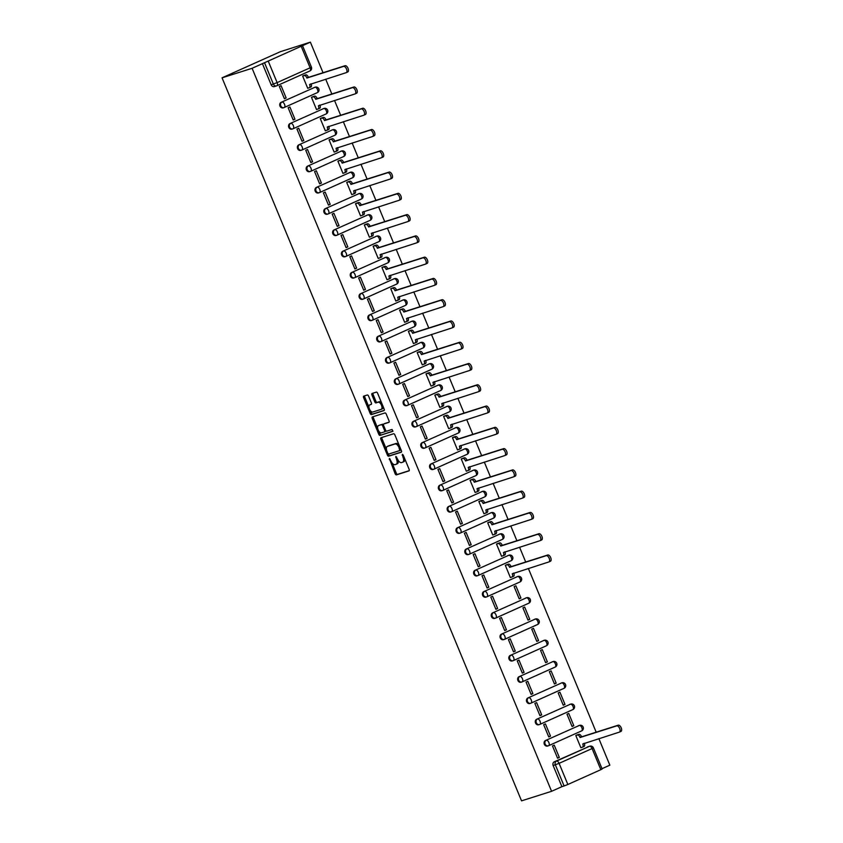 <?xml version="1.0" encoding="UTF-8"?>
<svg xmlns="http://www.w3.org/2000/svg" width="843" height="843" viewBox="0 0 843 843"><rect width="100%" height="100%" fill="white"/><g stroke="black" fill="none" stroke-linecap="round" stroke-linejoin="round"><path stroke-width="1.26" d="M389.361 458.455L395.146 473.766A1.454 0.727 -114.2 0 0 396.4 474.883L408.981 470.889A1.454 0.727 -114.2 0 0 409.024 470.868A1.454 0.727 -114.2 0 0 409.129 469.33L403.239 455.104L402.332 454.335L403.017 457.254A4.647 2.339 -114.2 0 1 402.68 462.206A4.647 2.339 -114.2 0 1 402.554 462.249L401.51 462.586A4.647 2.339 -114.2 0 1 397.496 459.014L395.852 456.39L396.516 459.319A4.647 2.339 -114.2 0 1 396.178 464.272A4.647 2.339 -114.2 0 1 396.052 464.314L395.009 464.651A4.647 2.339 -114.2 0 1 390.994 461.079L389.361 458.455M368.56 396.105A1.454 0.727 -114.2 0 0 367.306 394.988L363.776 396.115A1.454 0.727 -114.2 0 0 363.733 396.126A1.454 0.727 -114.2 0 0 363.628 397.675L370.172 413.47A1.454 0.727 -114.2 0 0 371.426 414.587L384.008 410.583A1.454 0.727 -114.2 0 0 384.039 410.573A1.454 0.727 -114.2 0 0 384.145 409.024L377.601 393.228A1.454 0.727 -114.2 0 0 376.347 392.111L372.09 393.47A1.454 0.727 -114.2 0 0 372.048 393.481A1.454 0.727 -114.2 0 0 371.942 395.03L374.745 401.784A1.454 0.727 -114.2 0 0 375.999 402.901L378.107 402.237A3.878 1.949 -114.2 0 1 381.415 405.114A3.878 1.949 -114.2 0 1 381.184 409.35A3.878 1.949 -114.2 0 1 381.078 409.392L372.796 412.027A3.878 1.949 -114.2 0 1 369.487 409.14A3.878 1.949 -114.2 0 1 369.729 404.903A3.878 1.949 -114.2 0 1 369.835 404.861L371.215 404.429A1.454 0.727 -114.2 0 0 371.247 404.408A1.454 0.727 -114.2 0 0 371.352 402.87L368.56 396.105M222.057 77.83L252.099 68.294L551.585 791.303L521.543 800.85L222.057 77.83L280.329 51.697L310.372 42.15L323.038 72.719M381.015 437.738A1.454 0.727 -114.2 0 0 380.973 437.749A1.454 0.727 -114.2 0 0 380.867 439.298L387.411 455.094A1.454 0.727 -114.2 0 0 388.665 456.211L401.247 452.217A1.454 0.727 -114.2 0 0 401.289 452.196A1.454 0.727 -114.2 0 0 401.394 450.657L394.851 434.862A1.454 0.727 -114.2 0 0 393.597 433.745L381.015 437.738M378.992 431.416L379.961 433.755L378.792 434.282L372.248 418.486A1.454 0.727 -114.2 0 1 372.353 416.937A1.454 0.727 -114.2 0 1 372.395 416.927L384.977 412.933A1.454 0.727 -114.2 0 1 386.231 414.05L389.023 420.805A1.454 0.727 -114.2 0 1 388.918 422.354L388.886 422.364A1.454 0.727 -114.2 0 0 388.918 422.354M388.886 422.364L383.776 423.987A1.454 0.727 -114.2 0 0 383.744 423.997A1.454 0.727 -114.2 0 0 383.639 425.546L385.493 430.035A1.454 0.727 -114.2 0 0 386.747 431.152L392.058 429.456L392.859 431.321L380.045 435.399A1.454 0.727 -114.2 0 1 378.792 434.282M602.007 768.679L609.847 765.17L598.867 738.637M596.191 732.188L528.371 568.456M525.705 562.007L519.562 547.181M516.885 540.732L510.753 525.906M508.076 519.457L501.933 504.63M499.267 498.192L493.123 483.366M490.457 476.917L484.314 462.09M481.638 455.641L475.505 440.815M472.828 434.366L466.685 419.54M464.019 413.091L457.875 398.265M455.209 391.816L449.066 377M446.4 370.551L440.257 355.725M437.58 349.276L431.447 334.45M428.771 328.001L422.628 313.174M419.962 306.726L413.818 291.899M411.152 285.45L405.009 270.635M402.332 264.186L396.199 249.359M393.523 242.91L387.39 228.084M384.714 221.635L378.57 206.809M375.904 200.36L369.761 185.534M367.095 179.085L360.952 164.259M358.275 157.82L352.142 142.994M349.466 136.545L343.322 121.719M340.656 115.27L334.513 100.443M331.847 93.995L325.704 79.168M252.099 68.294L310.372 42.15M551.585 791.303L561.902 786.677L553.145 765.539A2.95 2.55 -107.6 0 1 554.346 761.766L589.531 746.276A2.95 2.55 -107.6 0 1 589.763 746.181L587.56 746.887A2.95 2.55 72.4 0 0 587.318 746.972M567.855 784.485L600.838 769.691L592.081 748.552L559.099 763.347L567.855 784.485L564.104 785.982L555.347 764.843A2.95 2.55 -107.6 0 1 556.549 761.071L589.531 746.276A2.95 1.486 -114.2 0 1 592.081 748.552L593.388 747.867A2.95 2.95 0 0 0 589.763 746.181M561.902 786.677L564.104 785.982M593.388 747.867L602.144 769.006L600.838 769.691M577.581 734.79L575.79 735.486L580.88 747.762L581.586 747.446M559.32 757.435L554.23 745.159L552.492 745.95L557.571 758.215L559.32 757.435L557.486 758.015M550.511 736.16L545.421 723.884L543.672 724.674L548.761 736.951L550.511 736.16L548.677 736.74M573.82 725.707L568.73 713.431L566.981 714.221L572.07 726.487L573.82 725.707L571.986 726.287M541.691 714.885L536.612 702.619L534.862 703.399L539.952 715.675L541.691 714.885L539.868 715.475M565 704.432L559.921 692.156L558.171 692.946L563.25 705.222L565 704.432L563.166 705.011M532.881 693.62L527.802 681.344L526.053 682.124L531.132 694.4L532.881 693.62L531.048 694.2M556.19 683.157L551.111 670.891L549.362 671.671L554.441 683.947L556.19 683.157L554.357 683.747M524.072 672.345L518.993 660.069L517.244 660.849L522.323 673.125L524.072 672.345L522.239 672.925M547.381 661.881L542.291 649.616L540.553 650.396L545.632 662.672L547.381 661.881L545.547 662.472M515.263 651.07L510.173 638.794L508.424 639.584L513.513 651.85L515.263 651.07L513.429 651.65M538.572 640.617L533.482 628.341L531.733 629.12L536.822 641.397L538.572 640.617L536.738 641.196M506.453 629.795L501.364 617.519L499.614 618.309L504.704 630.585L506.453 629.795L504.62 630.374M529.752 619.342L524.673 607.065L522.923 607.856L528.013 620.121L529.752 619.342L527.929 619.921M497.633 608.52L492.554 596.254L490.805 597.034L495.884 609.31L497.633 608.52L495.81 609.11M520.942 598.066L515.863 585.79L514.114 586.58L519.193 598.846L520.942 598.066L519.109 598.646M488.824 587.255L483.745 574.979L481.996 575.758L487.075 588.035L488.824 587.255L486.991 587.834M507.086 564.599L505.305 565.305L510.384 577.581L511.09 577.265M480.015 565.98L474.936 553.703L473.186 554.483L478.266 566.759L480.015 565.98L478.181 566.559M498.276 543.324L496.485 544.03L501.574 556.306L502.28 555.99M471.205 544.704L466.116 532.428L464.367 533.219L469.456 545.484L471.205 544.704L469.372 545.284M489.456 522.059L487.675 522.755L492.765 535.031L493.471 534.715M462.396 523.429L457.306 511.153L455.557 511.943L460.647 524.209L462.396 523.429L460.563 524.009M480.647 500.784L478.866 501.49L483.945 513.756L484.651 513.44M453.576 502.154L448.497 489.888L446.748 490.668L451.827 502.944L453.576 502.154L451.743 502.734M471.838 479.509L470.057 480.215L475.136 492.481L475.842 492.164M444.767 480.879L439.688 468.613L437.939 469.393L443.018 481.669L444.767 480.879L442.933 481.469M463.028 458.234L461.247 458.94L466.327 471.216L467.033 470.9M435.957 459.614L430.868 447.338L429.129 448.118L434.208 460.394L435.957 459.614L434.124 460.194M454.208 436.959L452.428 437.665L457.517 449.941L458.223 449.625M427.148 438.339L422.058 426.063L420.309 426.853L425.399 439.119L427.148 438.339L425.315 438.918M445.399 415.694L443.618 416.389L448.708 428.666L449.414 428.349M418.328 417.064L413.249 404.788L411.5 405.578L416.59 417.843L418.328 417.064L416.505 417.643M436.59 394.419L434.809 395.114L439.888 407.39L440.594 407.074M409.519 395.788L404.44 383.523L402.691 384.303L407.77 396.579L409.519 395.788L407.685 396.368M427.78 373.143L426 373.849L431.079 386.115L431.785 385.799M400.71 374.513L395.63 362.248L393.881 363.027L398.96 375.304L400.71 374.513L398.876 375.103M418.971 351.868L417.19 352.574L422.269 364.85L422.975 364.534M391.9 353.249L386.811 340.972L385.061 341.752L390.151 354.028L391.9 353.249L390.067 353.828M410.151 330.593L408.37 331.299L413.46 343.575L414.166 343.259M383.091 331.973L378.001 319.697L376.252 320.488L381.342 332.753L383.091 331.973L381.257 332.553M401.342 309.328L399.561 310.024L404.651 322.3L405.346 321.984M374.271 310.698L369.192 298.422L367.443 299.212L372.522 311.478L374.271 310.698L372.437 311.278M392.532 288.053L390.752 288.749L395.831 301.025L396.537 300.709M365.462 289.423L360.382 277.147L358.633 277.937L363.712 290.213L365.462 289.423L363.628 290.003M383.723 266.778L381.942 267.484L387.021 279.75L387.727 279.433M356.652 268.148L351.563 255.882L349.824 256.662L354.903 268.938L356.652 268.148L354.819 268.738M374.914 245.503L373.122 246.209L378.212 258.485L378.918 258.158M347.843 246.883L342.753 234.607L341.004 235.387L346.094 247.663L347.843 246.883L346.009 247.463M366.094 224.227L364.313 224.933L369.403 237.21L370.109 236.894M339.023 225.608L333.944 213.332L332.195 214.111L337.284 226.388L339.023 225.608L337.2 226.187M357.284 202.963L355.504 203.658L360.583 215.934L361.289 215.618M330.214 204.333L325.135 192.056L323.385 192.847L328.464 205.112L330.214 204.333L328.38 204.912M348.475 181.688L346.694 182.383L351.773 194.659L352.479 194.343M321.404 183.057L316.325 170.781L314.576 171.572L319.655 183.848L321.404 183.057L319.571 183.637M339.666 160.412L337.885 161.118L342.964 173.384L343.67 173.068M312.595 161.782L307.505 149.517L305.756 150.296L310.846 162.573L312.595 161.782L310.761 162.372M330.846 139.137L329.065 139.843L334.155 152.109L334.861 151.793M303.786 140.507L298.696 128.241L296.947 129.021L302.036 141.297L303.786 140.507L301.952 141.097M322.037 117.862L320.256 118.568L325.345 130.844L326.051 130.528M294.966 119.242L289.887 106.966L288.137 107.746L293.216 120.022L294.966 119.242L293.143 119.822M313.227 96.587L311.446 97.293L316.525 109.569L317.231 109.253M286.156 97.967L281.077 85.691L279.328 86.481L284.407 98.747L286.156 97.967L284.323 98.547M304.418 75.322L302.637 76.018L307.716 88.294L308.422 87.978M283.438 107.756A2.95 2.55 72.4 0 1 281.183 102.298L314.945 87.261A2.95 2.55 -107.6 0 1 315.177 87.166L314.397 87.419A2.95 2.55 72.4 0 0 314.165 87.503M292.258 129.032A2.95 2.55 72.4 0 1 289.992 123.573L323.754 108.526A2.95 2.55 -107.6 0 1 323.997 108.441L323.206 108.684A2.95 2.55 72.4 0 0 322.974 108.779M301.067 150.296A2.95 2.55 72.4 0 1 298.801 144.848L332.564 129.801A2.95 2.55 -107.6 0 1 332.806 129.717L332.016 129.959A2.95 2.55 72.4 0 0 331.784 130.054M309.876 171.572A2.95 2.55 72.4 0 1 307.621 166.124L341.383 151.076A2.95 2.55 -107.6 0 1 341.615 150.981L340.835 151.234A2.95 2.55 72.4 0 0 340.593 151.329M318.686 192.847A2.95 2.55 72.4 0 1 316.431 187.388L350.193 172.351A2.95 2.55 -107.6 0 1 350.425 172.257L349.645 172.509A2.95 2.55 72.4 0 0 349.413 172.594M327.495 214.122A2.95 2.55 72.4 0 1 325.24 208.664L359.002 193.627A2.95 2.55 -107.6 0 1 359.234 193.532L358.454 193.785A2.95 2.55 72.4 0 0 358.222 193.869M336.315 235.397A2.95 2.55 72.4 0 1 334.049 229.939L367.811 214.891A2.95 2.55 -107.6 0 1 368.054 214.807L367.263 215.06A2.95 2.55 72.4 0 0 367.032 215.144M345.124 256.672A2.95 2.55 72.4 0 1 342.859 251.214L376.631 236.166A2.95 2.55 -107.6 0 1 376.863 236.082L376.083 236.325A2.95 2.55 72.4 0 0 375.841 236.419M353.934 277.937A2.95 2.55 72.4 0 1 351.679 272.489L385.441 257.442A2.95 2.55 -107.6 0 1 385.673 257.357L384.893 257.6A2.95 2.55 72.4 0 0 384.65 257.695M362.743 299.212A2.95 2.55 72.4 0 1 360.488 293.754L394.25 278.717A2.95 2.55 -107.6 0 1 394.482 278.622L393.702 278.875A2.95 2.55 72.4 0 0 393.47 278.959M371.563 320.488A2.95 2.55 72.4 0 1 369.297 315.029L403.059 299.992A2.95 2.55 -107.6 0 1 403.302 299.897L402.511 300.15A2.95 2.55 72.4 0 0 402.28 300.234M380.372 341.763A2.95 2.55 72.4 0 1 378.107 336.304L411.869 321.257A2.95 2.55 -107.6 0 1 412.111 321.172L411.321 321.425A2.95 2.55 72.4 0 0 411.089 321.51M389.181 363.038A2.95 2.55 72.4 0 1 386.926 357.58L420.689 342.532A2.95 2.55 -107.6 0 1 420.92 342.448L420.141 342.69A2.95 2.55 72.4 0 0 419.898 342.785M397.991 384.303A2.95 2.55 72.4 0 1 395.736 378.855L429.498 363.807A2.95 2.55 -107.6 0 1 429.73 363.723L428.95 363.965A2.95 2.55 72.4 0 0 428.718 364.06M406.8 405.578A2.95 2.55 72.4 0 1 404.545 400.13L438.307 385.082A2.95 2.55 -107.6 0 1 438.539 384.988L437.759 385.24A2.95 2.55 72.4 0 0 437.528 385.335M415.62 426.853A2.95 2.55 72.4 0 1 413.355 421.395L447.117 406.358A2.95 2.55 -107.6 0 1 447.359 406.263L446.569 406.516A2.95 2.55 72.4 0 0 446.337 406.6M424.429 448.128A2.95 2.55 72.4 0 1 422.164 442.67L455.937 427.633A2.95 2.55 -107.6 0 1 456.168 427.538L455.378 427.791A2.95 2.55 72.4 0 0 455.146 427.875M433.239 469.403A2.95 2.55 72.4 0 1 430.984 463.945L464.746 448.897A2.95 2.55 -107.6 0 1 464.978 448.813L464.198 449.056A2.95 2.55 72.4 0 0 463.956 449.15M442.048 490.668A2.95 2.55 72.4 0 1 439.793 485.22L473.555 470.173A2.95 2.55 -107.6 0 1 473.787 470.088L473.007 470.331A2.95 2.55 72.4 0 0 472.775 470.426M450.857 511.943A2.95 2.55 72.4 0 1 448.602 506.495L482.365 491.448A2.95 2.55 -107.6 0 1 482.596 491.353L481.817 491.606A2.95 2.55 72.4 0 0 481.585 491.701M459.677 533.219A2.95 2.55 72.4 0 1 457.412 527.76L491.174 512.723A2.95 2.55 -107.6 0 1 491.416 512.628L490.626 512.881A2.95 2.55 72.4 0 0 490.394 512.966M468.487 554.494A2.95 2.55 72.4 0 1 466.232 549.035L499.994 533.998A2.95 2.55 -107.6 0 1 500.226 533.904L499.446 534.156A2.95 2.55 72.4 0 0 499.204 534.241M477.296 575.769A2.95 2.55 72.4 0 1 475.041 570.311L508.803 555.263A2.95 2.55 -107.6 0 1 509.035 555.179L508.255 555.421A2.95 2.55 72.4 0 0 508.023 555.516M486.105 597.034A2.95 2.55 72.4 0 1 483.85 591.586L517.613 576.538A2.95 2.55 -107.6 0 1 517.844 576.454L517.065 576.696A2.95 2.55 72.4 0 0 516.833 576.791M494.925 618.309A2.95 2.55 72.4 0 1 492.66 612.861L526.422 597.813A2.95 2.55 -107.6 0 1 526.664 597.719L525.874 597.972A2.95 2.55 72.4 0 0 525.642 598.066M503.735 639.584A2.95 2.55 72.4 0 1 501.469 634.126L535.231 619.089A2.95 2.55 -107.6 0 1 535.474 618.994L534.683 619.247A2.95 2.55 72.4 0 0 534.451 619.331M512.544 660.859A2.95 2.55 72.4 0 1 510.289 655.401L544.051 640.364A2.95 2.55 -107.6 0 1 544.283 640.269L543.503 640.522A2.95 2.55 72.4 0 0 543.261 640.606M521.353 682.135A2.95 2.55 72.4 0 1 519.098 676.676L552.86 661.629A2.95 2.55 -107.6 0 1 553.092 661.544L552.313 661.797A2.95 2.55 72.4 0 0 552.081 661.881M530.163 703.41A2.95 2.55 72.4 0 1 527.908 697.951L561.67 682.904A2.95 2.55 -107.6 0 1 561.902 682.819L561.122 683.062A2.95 2.55 72.4 0 0 560.89 683.157M538.983 724.674A2.95 2.55 72.4 0 1 536.717 719.227L570.479 704.179A2.95 2.55 -107.6 0 1 570.722 704.095L569.931 704.337A2.95 2.55 72.4 0 0 569.699 704.432M547.792 745.95A2.95 2.55 72.4 0 1 545.526 740.502L579.299 725.454A2.95 2.55 -107.6 0 1 579.531 725.359L578.751 725.612A2.95 2.55 72.4 0 0 578.509 725.697M262.415 63.668L271.172 84.795A2.95 2.55 72.4 0 0 274.628 86.481M396.305 464.208L397.222 463.787A4.647 2.339 -114.2 0 0 397.348 463.745A4.647 2.339 -114.2 0 0 398.149 460.299M402.796 462.143L403.723 461.732A4.647 2.339 -114.2 0 0 403.85 461.679A4.647 2.339 -114.2 0 0 404.745 458.75M392.048 462.933L396.315 473.239A1.454 0.727 -114.2 0 0 397.569 474.356L409.234 470.657M388.36 454.04L388.581 454.567A1.454 0.727 -114.2 0 0 389.835 455.684L401.5 451.985M381.932 437.443A1.454 0.727 -114.2 0 0 382.037 438.781L386.421 449.351M387.78 453.313L388.655 454.092L399.73 450.573L399.002 447.549A4.647 2.339 -114.2 0 0 394.988 443.976L387.443 446.379A4.647 2.339 -114.2 0 0 387.316 446.421A4.647 2.339 -114.2 0 0 386.979 451.374L387.78 453.313M400.889 450.057L399.73 450.573L401.057 449.856M399.118 445.167A4.647 2.339 -114.2 0 0 396.157 443.46L394.988 443.976M388.36 445.968A4.647 2.339 -114.2 0 1 388.475 445.905A4.647 2.339 -114.2 0 1 388.602 445.852L396.157 443.46M377.632 428.139L373.417 417.959L372.248 418.486M373.312 416.632A1.454 0.727 -114.2 0 0 373.417 417.959M389.129 422.132L384.945 423.46A1.454 0.727 -114.2 0 0 384.903 423.481A1.454 0.727 -114.2 0 0 384.872 423.502L383.744 423.997M393.028 431.121L380.045 435.399M378.486 425.673A3.878 1.949 -114.2 0 0 378.381 425.704A3.878 1.949 -114.2 0 0 378.138 429.941A3.878 1.949 -114.2 0 0 381.457 432.828L384.366 431.901A1.454 0.727 -114.2 0 0 384.408 431.89A1.454 0.727 -114.2 0 0 384.513 430.341L382.659 425.863A1.454 0.727 -114.2 0 0 381.405 424.746L379.656 425.146A3.878 1.949 -114.2 0 0 379.55 425.188A3.878 1.949 -114.2 0 0 379.445 425.241M384.45 431.869L385.536 431.384A1.454 0.727 -114.2 0 0 385.578 431.363A1.454 0.727 -114.2 0 0 385.873 430.678M383.439 424.682A1.454 0.727 -114.2 0 0 382.574 424.219L381.405 424.746M379.656 425.146L382.574 424.219M379.961 433.755A1.454 0.727 -114.2 0 0 381.215 434.872M370.794 404.429A3.878 1.949 -114.2 0 1 370.888 404.387A3.878 1.949 -114.2 0 1 370.994 404.345L371.457 404.197M381.278 409.308L382.248 408.876A3.878 1.949 -114.2 0 0 382.343 408.834A3.878 1.949 -114.2 0 0 383.112 406.537M381.658 403.007A3.878 1.949 -114.2 0 0 379.276 401.711L378.107 402.237M373.006 393.175A1.454 0.727 -114.2 0 0 373.112 394.503L375.904 401.268A1.454 0.727 -114.2 0 0 377.158 402.385L379.276 401.711M370.414 410.731L371.331 412.944A1.454 0.727 -114.2 0 0 372.585 414.061L384.25 410.351M364.692 395.82A1.454 0.727 -114.2 0 0 364.798 397.148L368.96 407.201M576.833 735.022L578.951 734.348A2.95 1.486 65.8 0 1 581.501 736.624L579.984 737.309A2.95 1.486 -114.2 0 0 577.434 735.033L575.822 735.549M580.848 747.678L582.46 747.172A2.95 1.486 -114.2 0 0 582.545 747.14A2.95 1.486 -114.2 0 0 582.755 743.99L619.342 732.135A3.404 1.707 -114.2 0 0 619.426 732.103A3.404 1.707 -114.2 0 0 619.637 728.394A3.404 1.707 -114.2 0 0 616.739 725.865L580.068 737.509M581.586 736.835L618.256 725.18A3.404 1.707 65.8 0 1 621.154 727.709A3.404 1.707 65.8 0 1 620.943 731.418A3.404 1.707 65.8 0 1 620.848 731.461L619.521 732.061M584.262 743.284L584.273 743.305A2.95 1.486 65.8 0 1 584.062 746.455A2.95 1.486 65.8 0 1 583.978 746.487L582.618 747.098M506.348 564.842L508.455 564.167A2.95 1.486 65.8 0 1 511.006 566.443L509.499 567.118A2.95 1.486 -114.2 0 0 506.938 564.842L505.326 565.358M510.352 577.497L511.964 576.981A2.95 1.486 -114.2 0 0 512.049 576.949A2.95 1.486 -114.2 0 0 512.259 573.798L548.846 561.954A3.404 1.707 -114.2 0 0 548.941 561.912A3.404 1.707 -114.2 0 0 549.141 558.203A3.404 1.707 -114.2 0 0 546.243 555.674L509.583 567.328M511.09 566.644L547.76 555A3.404 1.707 65.8 0 1 550.658 557.529A3.404 1.707 65.8 0 1 550.447 561.238A3.404 1.707 65.8 0 1 550.363 561.269L549.025 561.87M513.766 573.092L513.777 573.124A2.95 1.486 65.8 0 1 513.566 576.275A2.95 1.486 65.8 0 1 513.482 576.306L512.122 576.918M497.528 543.566L499.646 542.892A2.95 1.486 65.8 0 1 502.196 545.168L500.679 545.842A2.95 1.486 -114.2 0 0 498.129 543.577L496.516 544.083M501.543 556.222L503.155 555.706A2.95 1.486 -114.2 0 0 503.239 555.674A2.95 1.486 -114.2 0 0 503.45 552.534L540.036 540.679A3.404 1.707 -114.2 0 0 540.121 540.648A3.404 1.707 -114.2 0 0 540.331 536.928A3.404 1.707 -114.2 0 0 537.434 534.409L500.763 546.053M502.28 545.368L538.951 533.724A3.404 1.707 65.8 0 1 541.849 536.253A3.404 1.707 65.8 0 1 541.638 539.963A3.404 1.707 65.8 0 1 541.543 539.994L540.215 540.595M504.957 551.817L504.968 551.849A2.95 1.486 65.8 0 1 504.757 555A2.95 1.486 65.8 0 1 504.672 555.031L503.313 555.642M488.719 522.291L490.837 521.617A2.95 1.486 65.8 0 1 493.387 523.893L491.869 524.578A2.95 1.486 -114.2 0 0 489.319 522.302L487.697 522.818M492.723 534.947L494.346 534.441A2.95 1.486 -114.2 0 0 494.43 534.409A2.95 1.486 -114.2 0 0 494.641 531.259L531.216 519.404A3.404 1.707 -114.2 0 0 531.311 519.372A3.404 1.707 -114.2 0 0 531.522 515.663A3.404 1.707 -114.2 0 0 528.624 513.134L491.954 524.778M493.471 524.104L530.142 512.449A3.404 1.707 65.8 0 1 533.039 514.978A3.404 1.707 65.8 0 1 532.829 518.687A3.404 1.707 65.8 0 1 532.734 518.73L531.396 519.32M494.641 531.259L496.158 530.574A2.95 1.486 65.8 0 1 495.937 533.724A2.95 1.486 65.8 0 1 495.863 533.756L494.504 534.367M479.909 501.016L482.017 500.342A2.95 1.486 65.8 0 1 484.577 502.618L483.06 503.303A2.95 1.486 -114.2 0 0 480.51 501.027L478.887 501.543M483.914 513.672L485.536 513.166A2.95 1.486 -114.2 0 0 485.61 513.134A2.95 1.486 -114.2 0 0 485.831 509.983L522.407 498.129A3.404 1.707 -114.2 0 0 522.502 498.097A3.404 1.707 -114.2 0 0 522.713 494.388A3.404 1.707 -114.2 0 0 519.815 491.859L483.144 503.503M484.662 502.828L521.322 491.184A3.404 1.707 65.8 0 1 524.22 493.703A3.404 1.707 65.8 0 1 524.019 497.412A3.404 1.707 65.8 0 1 523.924 497.454L522.586 498.055M487.328 509.277L487.338 509.298A2.95 1.486 65.8 0 1 487.128 512.449A2.95 1.486 65.8 0 1 487.054 512.481L485.694 513.092M471.1 479.741L473.208 479.077A2.95 1.486 65.8 0 1 475.768 481.353L474.251 482.027A2.95 1.486 -114.2 0 0 471.69 479.751L470.078 480.268M475.104 492.407L476.727 491.89A2.95 1.486 -114.2 0 0 476.801 491.859A2.95 1.486 -114.2 0 0 477.012 488.708L513.598 476.853A3.404 1.707 -114.2 0 0 513.693 476.822A3.404 1.707 -114.2 0 0 513.893 473.113A3.404 1.707 -114.2 0 0 510.995 470.584L474.335 482.228M475.852 481.553L512.512 469.909A3.404 1.707 65.8 0 1 515.41 472.428A3.404 1.707 65.8 0 1 515.199 476.147A3.404 1.707 65.8 0 1 515.115 476.179L513.777 476.78M478.518 488.002L478.529 488.034A2.95 1.486 65.8 0 1 478.318 491.184A2.95 1.486 65.8 0 1 478.234 491.206L476.875 491.817M462.291 458.476L464.398 457.802A2.95 1.486 65.8 0 1 466.948 460.078L465.441 460.752A2.95 1.486 -114.2 0 0 462.881 458.476L461.269 458.992M466.295 471.132L467.907 470.615A2.95 1.486 -114.2 0 0 467.991 470.584A2.95 1.486 -114.2 0 0 468.202 467.433L504.788 455.589A3.404 1.707 -114.2 0 0 504.883 455.547A3.404 1.707 -114.2 0 0 505.083 451.837A3.404 1.707 -114.2 0 0 502.186 449.308L465.526 460.963M467.033 460.278L503.703 448.634A3.404 1.707 65.8 0 1 506.601 451.163A3.404 1.707 65.8 0 1 506.39 454.872A3.404 1.707 65.8 0 1 506.306 454.904L504.968 455.505M469.709 466.727L469.72 466.759A2.95 1.486 65.8 0 1 469.509 469.909A2.95 1.486 65.8 0 1 469.425 469.941L468.065 470.542M453.471 437.201L455.589 436.526A2.95 1.486 65.8 0 1 458.139 438.803L456.621 439.477A2.95 1.486 -114.2 0 0 454.071 437.211L452.459 437.717M457.486 449.856L459.098 449.34A2.95 1.486 -114.2 0 0 459.182 449.308A2.95 1.486 -114.2 0 0 459.393 446.168L495.979 434.314A3.404 1.707 -114.2 0 0 496.063 434.282A3.404 1.707 -114.2 0 0 496.274 430.562A3.404 1.707 -114.2 0 0 493.376 428.044L456.706 439.688M458.223 439.003L494.894 427.359A3.404 1.707 65.8 0 1 497.791 429.888A3.404 1.707 65.8 0 1 497.581 433.597A3.404 1.707 65.8 0 1 497.486 433.629L496.158 434.229M459.393 446.168L460.91 445.483A2.95 1.486 65.8 0 1 460.689 448.634A2.95 1.486 65.8 0 1 460.615 448.666L459.256 449.277M444.661 415.926L446.779 415.251A2.95 1.486 65.8 0 1 449.33 417.527L447.812 418.212A2.95 1.486 -114.2 0 0 445.262 415.936L443.639 416.442M448.666 428.581L450.288 428.065A2.95 1.486 -114.2 0 0 450.362 428.044A2.95 1.486 -114.2 0 0 450.584 424.893L487.159 413.038A3.404 1.707 -114.2 0 0 487.254 413.007A3.404 1.707 -114.2 0 0 487.465 409.298A3.404 1.707 -114.2 0 0 484.567 406.769L447.896 418.413M449.414 417.738L486.084 406.084A3.404 1.707 65.8 0 1 488.982 408.613A3.404 1.707 65.8 0 1 488.771 412.322A3.404 1.707 65.8 0 1 488.677 412.364L487.338 412.954M452.08 424.177L452.101 424.208A2.95 1.486 65.8 0 1 451.88 427.359A2.95 1.486 65.8 0 1 451.806 427.39L450.447 428.002M435.852 394.65L437.96 393.976A2.95 1.486 65.8 0 1 440.52 396.252L439.003 396.937A2.95 1.486 -114.2 0 0 436.453 394.661L434.83 395.177M439.856 407.306L441.479 406.8A2.95 1.486 -114.2 0 0 441.553 406.769A2.95 1.486 -114.2 0 0 441.774 403.618L478.35 391.763A3.404 1.707 -114.2 0 0 478.445 391.732A3.404 1.707 -114.2 0 0 478.655 388.022A3.404 1.707 -114.2 0 0 475.758 385.493L439.087 397.137M440.604 396.463L477.264 384.808A3.404 1.707 65.8 0 1 480.162 387.337A3.404 1.707 65.8 0 1 479.962 391.047A3.404 1.707 65.8 0 1 479.867 391.089L478.529 391.689M443.27 402.912L443.281 402.933A2.95 1.486 65.8 0 1 443.07 406.084A2.95 1.486 65.8 0 1 442.986 406.115L441.627 406.726M427.043 373.375L429.15 372.711A2.95 1.486 65.8 0 1 431.7 374.987L430.193 375.662A2.95 1.486 -114.2 0 0 427.633 373.386L426.021 373.902M431.047 386.041L432.659 385.525A2.95 1.486 -114.2 0 0 432.744 385.493A2.95 1.486 -114.2 0 0 432.954 382.343L469.54 370.488A3.404 1.707 -114.2 0 0 469.635 370.456A3.404 1.707 -114.2 0 0 469.836 366.747A3.404 1.707 -114.2 0 0 466.938 364.218L430.278 375.862M431.795 375.188L468.455 363.544A3.404 1.707 65.8 0 1 471.353 366.062A3.404 1.707 65.8 0 1 471.142 369.782A3.404 1.707 65.8 0 1 471.058 369.814L469.72 370.414M434.461 381.637L434.472 381.668A2.95 1.486 65.8 0 1 434.261 384.808A2.95 1.486 65.8 0 1 434.177 384.84L432.817 385.451M418.223 352.1L420.341 351.436A2.95 1.486 65.8 0 1 422.891 353.712L421.374 354.387A2.95 1.486 -114.2 0 0 418.823 352.111L417.211 352.627M422.238 364.766L423.85 364.25A2.95 1.486 -114.2 0 0 423.934 364.218A2.95 1.486 -114.2 0 0 424.145 361.067L460.731 349.223A3.404 1.707 -114.2 0 0 460.815 349.181A3.404 1.707 -114.2 0 0 461.026 345.472A3.404 1.707 -114.2 0 0 458.128 342.943L421.468 354.597M422.975 353.912L459.646 342.269A3.404 1.707 65.8 0 1 462.544 344.798A3.404 1.707 65.8 0 1 462.333 348.507A3.404 1.707 65.8 0 1 462.238 348.538L460.91 349.139M424.145 361.067L425.662 360.393A2.95 1.486 65.8 0 1 425.452 363.544A2.95 1.486 65.8 0 1 425.367 363.575L424.008 364.176M409.413 330.835L411.532 330.161A2.95 1.486 65.8 0 1 414.082 332.437L412.564 333.111A2.95 1.486 -114.2 0 0 410.014 330.835L408.391 331.352M413.428 343.491L415.041 342.975A2.95 1.486 -114.2 0 0 415.125 342.943A2.95 1.486 -114.2 0 0 415.336 339.803L451.911 327.948A3.404 1.707 -114.2 0 0 452.006 327.906A3.404 1.707 -114.2 0 0 452.217 324.197A3.404 1.707 -114.2 0 0 449.319 321.678L412.649 333.322M414.166 332.637L450.836 320.993A3.404 1.707 65.8 0 1 453.734 323.522A3.404 1.707 65.8 0 1 453.523 327.232A3.404 1.707 65.8 0 1 453.429 327.263L452.101 327.864M415.336 339.803L416.853 339.118A2.95 1.486 65.8 0 1 416.632 342.269A2.95 1.486 65.8 0 1 416.558 342.3L415.199 342.911M400.604 309.56L402.712 308.886A2.95 1.486 65.8 0 1 405.272 311.162L403.755 311.847A2.95 1.486 -114.2 0 0 401.205 309.571L399.582 310.076M404.608 322.216L406.231 321.699A2.95 1.486 -114.2 0 0 406.305 321.678A2.95 1.486 -114.2 0 0 406.526 318.528L443.102 306.673A3.404 1.707 -114.2 0 0 443.197 306.641A3.404 1.707 -114.2 0 0 443.407 302.922A3.404 1.707 -114.2 0 0 440.51 300.403L403.839 312.047M405.357 311.362L442.017 299.718A3.404 1.707 65.8 0 1 444.925 302.247A3.404 1.707 65.8 0 1 444.714 305.956A3.404 1.707 65.8 0 1 444.619 305.998L443.281 306.589M408.023 317.811L408.033 317.843A2.95 1.486 65.8 0 1 407.822 320.993A2.95 1.486 65.8 0 1 407.749 321.025L406.389 321.636M391.795 288.285L393.902 287.611A2.95 1.486 65.8 0 1 396.463 289.887L394.945 290.572A2.95 1.486 -114.2 0 0 392.385 288.295L390.773 288.812M395.799 300.94L397.422 300.435A2.95 1.486 -114.2 0 0 397.496 300.403A2.95 1.486 -114.2 0 0 397.706 297.252L434.293 285.398A3.404 1.707 -114.2 0 0 434.387 285.366A3.404 1.707 -114.2 0 0 434.598 281.657A3.404 1.707 -114.2 0 0 431.69 279.128L395.03 290.772M396.547 290.097L433.207 278.443A3.404 1.707 65.8 0 1 436.105 280.972A3.404 1.707 65.8 0 1 435.905 284.681A3.404 1.707 65.8 0 1 435.81 284.723L434.472 285.324M399.213 296.546L399.224 296.567A2.95 1.486 65.8 0 1 399.013 299.718A2.95 1.486 65.8 0 1 398.929 299.75L397.569 300.361M382.985 267.01L385.093 266.346A2.95 1.486 65.8 0 1 387.643 268.611L386.136 269.296A2.95 1.486 -114.2 0 0 383.576 267.02L381.963 267.537M386.99 279.676L388.602 279.159A2.95 1.486 -114.2 0 0 388.686 279.128A2.95 1.486 -114.2 0 0 388.897 275.977L425.483 264.122A3.404 1.707 -114.2 0 0 425.578 264.091A3.404 1.707 -114.2 0 0 425.778 260.382A3.404 1.707 -114.2 0 0 422.88 257.853L386.22 269.497M387.727 268.822L424.398 257.178A3.404 1.707 65.8 0 1 427.296 259.697A3.404 1.707 65.8 0 1 427.085 263.416A3.404 1.707 65.8 0 1 427.001 263.448L425.662 264.049M388.897 275.977L390.414 275.303A2.95 1.486 65.8 0 1 390.204 278.443A2.95 1.486 65.8 0 1 390.119 278.475L388.76 279.086M374.166 245.734L376.284 245.071A2.95 1.486 65.8 0 1 378.834 247.347L377.316 248.021A2.95 1.486 -114.2 0 0 374.766 245.745L373.154 246.261M378.18 258.401L379.793 257.884A2.95 1.486 -114.2 0 0 379.877 257.853A2.95 1.486 -114.2 0 0 380.088 254.702L416.674 242.858A3.404 1.707 -114.2 0 0 416.758 242.816A3.404 1.707 -114.2 0 0 416.969 239.106A3.404 1.707 -114.2 0 0 414.071 236.577L377.401 248.232M378.918 247.547L415.588 235.903A3.404 1.707 65.8 0 1 418.486 238.432A3.404 1.707 65.8 0 1 418.276 242.141A3.404 1.707 65.8 0 1 418.181 242.173L416.853 242.773M380.088 254.702L381.605 254.028A2.95 1.486 65.8 0 1 381.384 257.178A2.95 1.486 65.8 0 1 381.31 257.21L379.951 257.81M365.356 224.47L367.474 223.795A2.95 1.486 65.8 0 1 370.024 226.072L368.507 226.746A2.95 1.486 -114.2 0 0 365.957 224.47L364.334 224.986M369.36 237.125L370.983 236.609A2.95 1.486 -114.2 0 0 371.068 236.577A2.95 1.486 -114.2 0 0 371.278 233.427L407.854 221.583A3.404 1.707 -114.2 0 0 407.949 221.54A3.404 1.707 -114.2 0 0 408.16 217.831A3.404 1.707 -114.2 0 0 405.262 215.302L368.591 226.957M370.109 226.272L406.779 214.628A3.404 1.707 65.8 0 1 409.677 217.157A3.404 1.707 65.8 0 1 409.466 220.866A3.404 1.707 65.8 0 1 409.371 220.898L408.033 221.498M372.775 232.721L372.796 232.752A2.95 1.486 65.8 0 1 372.574 235.903A2.95 1.486 65.8 0 1 372.501 235.935L371.141 236.546M356.547 203.195L358.654 202.52A2.95 1.486 65.8 0 1 361.215 204.796L359.698 205.481A2.95 1.486 -114.2 0 0 357.147 203.205L355.525 203.711M360.551 215.85L362.174 215.334A2.95 1.486 -114.2 0 0 362.248 215.302A2.95 1.486 -114.2 0 0 362.469 212.162L399.045 200.307A3.404 1.707 -114.2 0 0 399.139 200.276A3.404 1.707 -114.2 0 0 399.35 196.556A3.404 1.707 -114.2 0 0 396.452 194.038L359.782 205.681M361.299 204.997L397.959 193.353A3.404 1.707 65.8 0 1 400.857 195.882A3.404 1.707 65.8 0 1 400.657 199.591A3.404 1.707 65.8 0 1 400.562 199.622L399.224 200.223M363.965 211.445L363.976 211.477A2.95 1.486 65.8 0 1 363.765 214.628A2.95 1.486 65.8 0 1 363.681 214.659L362.332 215.271M347.738 181.919L349.845 181.245A2.95 1.486 65.8 0 1 352.406 183.521L350.888 184.206A2.95 1.486 -114.2 0 0 348.328 181.93L346.715 182.446M351.742 194.575L353.354 194.069A2.95 1.486 -114.2 0 0 353.438 194.038A2.95 1.486 -114.2 0 0 353.649 190.887L390.235 179.032A3.404 1.707 -114.2 0 0 390.33 179.001A3.404 1.707 -114.2 0 0 390.53 175.291A3.404 1.707 -114.2 0 0 387.632 172.762L350.973 184.406M352.49 183.732L389.15 172.077A3.404 1.707 65.8 0 1 392.048 174.606A3.404 1.707 65.8 0 1 391.837 178.316A3.404 1.707 65.8 0 1 391.753 178.358L390.414 178.958M353.649 190.887L355.166 190.202A2.95 1.486 65.8 0 1 354.956 193.353A2.95 1.486 65.8 0 1 354.871 193.384L353.512 193.995M338.918 160.644L341.036 159.98A2.95 1.486 65.8 0 1 343.586 162.246L342.079 162.931A2.95 1.486 -114.2 0 0 339.518 160.655L337.906 161.171M342.932 173.31L344.545 172.794A2.95 1.486 -114.2 0 0 344.629 172.762A2.95 1.486 -114.2 0 0 344.84 169.612L381.426 157.757A3.404 1.707 -114.2 0 0 381.51 157.725A3.404 1.707 -114.2 0 0 381.721 154.016A3.404 1.707 -114.2 0 0 378.823 151.487L342.163 163.131M343.67 162.457L380.341 150.813A3.404 1.707 65.8 0 1 383.238 153.331A3.404 1.707 65.8 0 1 383.028 157.051A3.404 1.707 65.8 0 1 382.933 157.083L381.605 157.683M344.84 169.612L346.357 168.937A2.95 1.486 65.8 0 1 346.146 172.077A2.95 1.486 65.8 0 1 346.062 172.109L344.703 172.72M330.108 139.369L332.226 138.705A2.95 1.486 65.8 0 1 334.776 140.981L333.259 141.656A2.95 1.486 -114.2 0 0 330.709 139.38L329.086 139.896M334.123 152.035L335.735 151.519A2.95 1.486 -114.2 0 0 335.82 151.487A2.95 1.486 -114.2 0 0 336.03 148.336L372.606 136.492A3.404 1.707 -114.2 0 0 372.701 136.45A3.404 1.707 -114.2 0 0 372.912 132.741A3.404 1.707 -114.2 0 0 370.014 130.212L333.343 141.866M334.861 141.181L371.531 129.537A3.404 1.707 65.8 0 1 374.429 132.056A3.404 1.707 65.8 0 1 374.218 135.776A3.404 1.707 65.8 0 1 374.123 135.807L372.796 136.408M337.537 147.63L337.548 147.662A2.95 1.486 65.8 0 1 337.326 150.813A2.95 1.486 65.8 0 1 337.253 150.834L335.893 151.445M321.299 118.104L323.417 117.43A2.95 1.486 65.8 0 1 325.967 119.706L324.45 120.38A2.95 1.486 -114.2 0 0 321.9 118.104L320.277 118.621M325.303 130.76L326.926 130.243A2.95 1.486 -114.2 0 0 327 130.212A2.95 1.486 -114.2 0 0 327.221 127.061L363.797 115.217A3.404 1.707 -114.2 0 0 363.891 115.175A3.404 1.707 -114.2 0 0 364.102 111.466A3.404 1.707 -114.2 0 0 361.204 108.937L324.534 120.591M326.051 119.906L362.711 108.262A3.404 1.707 65.8 0 1 365.62 110.791A3.404 1.707 65.8 0 1 365.409 114.5A3.404 1.707 65.8 0 1 365.314 114.532L363.976 115.133M328.717 126.355L328.738 126.387A2.95 1.486 65.8 0 1 328.517 129.537A2.95 1.486 65.8 0 1 328.443 129.569L327.084 130.17M312.49 96.829L314.597 96.155A2.95 1.486 65.8 0 1 317.158 98.431L315.64 99.105A2.95 1.486 -114.2 0 0 313.09 96.84L311.467 97.345M316.494 109.485L318.117 108.968A2.95 1.486 -114.2 0 0 318.19 108.937A2.95 1.486 -114.2 0 0 318.412 105.797L354.987 93.942A3.404 1.707 -114.2 0 0 355.082 93.91A3.404 1.707 -114.2 0 0 355.293 90.19A3.404 1.707 -114.2 0 0 352.385 87.672L315.725 99.316M317.242 98.631L353.902 86.987A3.404 1.707 65.8 0 1 356.8 89.516A3.404 1.707 65.8 0 1 356.6 93.225A3.404 1.707 65.8 0 1 356.505 93.257L355.166 93.858M319.908 105.08L319.918 105.112A2.95 1.486 65.8 0 1 319.708 108.262A2.95 1.486 65.8 0 1 319.623 108.294L318.264 108.905M303.68 75.554L305.788 74.879A2.95 1.486 65.8 0 1 308.338 77.156L306.831 77.841A2.95 1.486 -114.2 0 0 304.27 75.564L302.658 76.081M307.684 88.209L309.297 87.704A2.95 1.486 -114.2 0 0 309.381 87.672A2.95 1.486 -114.2 0 0 309.592 84.521L346.178 72.667A3.404 1.707 -114.2 0 0 346.273 72.635A3.404 1.707 -114.2 0 0 346.473 68.926A3.404 1.707 -114.2 0 0 343.575 66.397L306.915 78.041M308.422 77.366L345.093 65.712A3.404 1.707 65.8 0 1 347.99 68.241A3.404 1.707 65.8 0 1 347.78 71.95A3.404 1.707 65.8 0 1 347.695 71.992L346.357 72.582M309.592 84.521L311.109 83.836A2.95 1.486 65.8 0 1 310.898 86.987A2.95 1.486 65.8 0 1 310.814 87.019L309.455 87.63M390.183 459.129L389.255 459.54M403.186 454.999L402.259 455.42M396.684 457.064L395.757 457.486M268.38 61.465L277.126 82.603L310.108 67.809A2.95 1.486 65.8 0 1 309.897 70.96A2.95 1.486 65.8 0 1 309.813 70.981L276.989 85.712M271.172 84.795L277.126 82.603A2.95 1.486 65.8 0 1 276.915 85.754L309.897 70.96A2.95 2.95 0 0 0 311.415 67.124L310.108 67.809L301.351 46.671M554.346 761.766L556.549 761.071A2.95 1.486 -114.2 0 1 559.099 763.347L553.145 765.539M281.183 102.298L314.945 87.261A2.95 1.486 65.8 0 1 317.495 89.527A2.95 1.486 -114.2 0 1 317.284 92.677A2.95 2.95 0 0 0 318.833 88.926A2.95 2.95 0 0 0 315.177 87.166M283.206 107.841L283.986 107.598A2.95 2.95 0 0 0 284.302 107.472A2.95 1.486 65.8 0 1 284.228 107.504A2.95 2.55 -107.6 0 1 281.962 102.056A2.95 1.486 65.8 0 1 284.523 104.321A2.95 1.486 65.8 0 1 284.302 107.472L317.284 92.677A2.95 1.486 -114.2 0 1 317.2 92.709L284.376 107.44M289.992 123.573L323.754 108.526A2.95 1.486 65.8 0 1 326.315 110.802A2.95 1.486 -114.2 0 1 326.093 113.953A2.95 2.95 0 0 0 327.653 110.201A2.95 2.95 0 0 0 323.997 108.441M292.015 129.116L292.806 128.874A2.95 2.95 0 0 0 293.111 128.747A2.95 1.486 65.8 0 1 293.037 128.779A2.95 2.55 -107.6 0 1 290.772 123.32A2.95 1.486 65.8 0 1 293.332 125.596A2.95 1.486 65.8 0 1 293.111 128.747L326.093 113.953A2.95 1.486 -114.2 0 1 326.02 113.984L293.195 128.705M298.801 144.848L332.564 129.801A2.95 1.486 65.8 0 1 335.124 132.077A2.95 1.486 -114.2 0 1 334.903 135.228A2.95 2.95 0 0 0 336.462 131.476A2.95 2.95 0 0 0 332.806 129.717M300.825 150.391L301.615 150.138A2.95 2.95 0 0 0 301.931 150.022A2.95 1.486 65.8 0 1 301.847 150.054A2.95 2.55 -107.6 0 1 299.592 144.596A2.95 1.486 65.8 0 1 302.142 146.872A2.95 1.486 65.8 0 1 301.931 150.022L334.903 135.228A2.95 1.486 -114.2 0 1 334.829 135.259L302.005 149.98M307.621 166.124L341.383 151.076A2.95 1.486 65.8 0 1 343.933 153.352A2.95 1.486 -114.2 0 1 343.723 156.503A2.95 2.95 0 0 0 345.272 152.752A2.95 2.95 0 0 0 341.615 150.981M309.644 171.666L310.424 171.414A2.95 2.95 0 0 0 310.74 171.298A2.95 1.486 65.8 0 1 310.656 171.329A2.95 2.55 -107.6 0 1 308.401 165.871A2.95 1.486 65.8 0 1 310.951 168.147A2.95 1.486 65.8 0 1 310.74 171.298L343.723 156.503A2.95 1.486 -114.2 0 1 343.638 156.535L310.814 171.255M316.431 187.388L350.193 172.351A2.95 1.486 65.8 0 1 352.743 174.627A2.95 1.486 -114.2 0 1 352.532 177.778A2.95 2.95 0 0 0 354.081 174.027A2.95 2.95 0 0 0 350.425 172.257M318.454 192.942L319.234 192.689A2.95 2.95 0 0 0 319.55 192.573A2.95 1.486 65.8 0 1 319.476 192.594A2.95 2.55 -107.6 0 1 317.21 187.146A2.95 1.486 65.8 0 1 319.76 189.422A2.95 1.486 65.8 0 1 319.55 192.573L352.532 177.778A2.95 1.486 -114.2 0 1 352.448 177.799L319.623 192.531M325.24 208.664L359.002 193.627A2.95 1.486 65.8 0 1 361.552 195.903A2.95 1.486 -114.2 0 1 361.341 199.043A2.95 2.95 0 0 0 362.89 195.291A2.95 2.95 0 0 0 359.234 193.532M327.263 214.206L328.043 213.964A2.95 2.95 0 0 0 328.359 213.837A2.95 1.486 65.8 0 1 328.285 213.869A2.95 2.55 -107.6 0 1 326.02 208.421A2.95 1.486 65.8 0 1 328.58 210.697A2.95 1.486 65.8 0 1 328.359 213.837L361.341 199.043A2.95 1.486 -114.2 0 1 361.268 199.074L328.443 213.806M334.049 229.939L367.811 214.891A2.95 1.486 65.8 0 1 370.372 217.167A2.95 1.486 -114.2 0 1 370.151 220.318A2.95 2.95 0 0 0 371.71 216.567A2.95 2.95 0 0 0 368.054 214.807M336.072 235.482L336.863 235.239A2.95 2.95 0 0 0 337.179 235.113A2.95 1.486 65.8 0 1 337.095 235.144A2.95 2.55 -107.6 0 1 334.84 229.686A2.95 1.486 65.8 0 1 337.39 231.962A2.95 1.486 65.8 0 1 337.179 235.113L370.151 220.318A2.95 1.486 -114.2 0 1 370.077 220.35L337.253 235.071M342.859 251.214L376.631 236.166A2.95 1.486 65.8 0 1 379.181 238.443A2.95 1.486 -114.2 0 1 378.971 241.593A2.95 2.95 0 0 0 380.52 237.842A2.95 2.95 0 0 0 376.863 236.082M344.892 256.757L345.672 256.504A2.95 2.95 0 0 0 345.988 256.388A2.95 1.486 65.8 0 1 345.904 256.42A2.95 2.55 -107.6 0 1 343.649 250.961A2.95 1.486 65.8 0 1 346.199 253.237A2.95 1.486 65.8 0 1 345.988 256.388L378.971 241.593A2.95 1.486 -114.2 0 1 378.886 241.625L346.062 256.346M351.679 272.489L385.441 257.442A2.95 1.486 65.8 0 1 387.991 259.718A2.95 1.486 -114.2 0 1 387.78 262.868A2.95 2.95 0 0 0 389.329 259.117A2.95 2.95 0 0 0 385.673 257.357M353.702 278.032L354.481 277.779A2.95 2.95 0 0 0 354.798 277.663A2.95 1.486 65.8 0 1 354.713 277.695A2.95 2.55 -107.6 0 1 352.458 272.236A2.95 1.486 65.8 0 1 355.008 274.512A2.95 1.486 65.8 0 1 354.798 277.663L387.78 262.868A2.95 1.486 -114.2 0 1 387.696 262.9L354.871 277.621M360.488 293.754L394.25 278.717A2.95 1.486 65.8 0 1 396.8 280.993A2.95 1.486 -114.2 0 1 396.589 284.144A2.95 2.95 0 0 0 398.138 280.392A2.95 2.95 0 0 0 394.482 278.622M362.511 299.307L363.291 299.054A2.95 2.95 0 0 0 363.607 298.938A2.95 1.486 65.8 0 1 363.533 298.97A2.95 2.55 -107.6 0 1 361.268 293.512A2.95 1.486 65.8 0 1 363.828 295.788A2.95 1.486 65.8 0 1 363.607 298.938L396.589 284.144A2.95 1.486 -114.2 0 1 396.505 284.165L363.681 298.896M369.297 315.029L403.059 299.992A2.95 1.486 65.8 0 1 405.62 302.268A2.95 1.486 -114.2 0 1 405.399 305.408A2.95 2.95 0 0 0 406.948 301.657A2.95 2.95 0 0 0 403.302 299.897M371.32 320.572L372.111 320.329A2.95 2.95 0 0 0 372.416 320.203A2.95 1.486 65.8 0 1 372.343 320.235A2.95 2.55 -107.6 0 1 370.077 314.787A2.95 1.486 65.8 0 1 372.638 317.063A2.95 1.486 65.8 0 1 372.416 320.203L405.399 305.408A2.95 1.486 -114.2 0 1 405.325 305.44L372.501 320.171M378.107 336.304L411.869 321.257A2.95 1.486 65.8 0 1 414.429 323.533A2.95 1.486 -114.2 0 1 414.208 326.684A2.95 2.95 0 0 0 415.768 322.932A2.95 2.95 0 0 0 412.111 321.172M380.13 341.847L380.92 341.605A2.95 2.95 0 0 0 381.236 341.478A2.95 1.486 65.8 0 1 381.152 341.51A2.95 2.55 -107.6 0 1 378.897 336.062A2.95 1.486 65.8 0 1 381.447 338.328A2.95 1.486 65.8 0 1 381.236 341.478L414.208 326.684A2.95 1.486 -114.2 0 1 414.134 326.715L381.31 341.447M386.926 357.58L420.689 342.532A2.95 1.486 65.8 0 1 423.239 344.808A2.95 1.486 -114.2 0 1 423.028 347.959A2.95 2.95 0 0 0 424.577 344.207A2.95 2.95 0 0 0 420.92 342.448M388.95 363.122L389.729 362.869A2.95 2.95 0 0 0 390.046 362.753A2.95 1.486 65.8 0 1 389.961 362.785A2.95 2.55 -107.6 0 1 387.706 357.327A2.95 1.486 65.8 0 1 390.256 359.603A2.95 1.486 65.8 0 1 390.046 362.753L423.028 347.959A2.95 1.486 -114.2 0 1 422.944 347.99L390.119 362.711M395.736 378.855L429.498 363.807A2.95 1.486 65.8 0 1 432.048 366.083A2.95 1.486 -114.2 0 1 431.837 369.234A2.95 2.95 0 0 0 433.386 365.483A2.95 2.95 0 0 0 429.73 363.723M397.759 384.397L398.539 384.145A2.95 2.95 0 0 0 398.855 384.029A2.95 1.486 65.8 0 1 398.771 384.06A2.95 2.55 -107.6 0 1 396.516 378.602A2.95 1.486 65.8 0 1 399.066 380.878A2.95 1.486 65.8 0 1 398.855 384.029L431.837 369.234A2.95 1.486 -114.2 0 1 431.753 369.266L398.929 383.986M404.545 400.13L438.307 385.082A2.95 1.486 65.8 0 1 440.857 387.358A2.95 1.486 -114.2 0 1 440.647 390.509A2.95 2.95 0 0 0 442.196 386.758A2.95 2.95 0 0 0 438.539 384.988M406.568 405.673L407.348 405.42A2.95 2.95 0 0 0 407.664 405.304A2.95 1.486 65.8 0 1 407.591 405.335A2.95 2.55 -107.6 0 1 405.325 399.877A2.95 1.486 65.8 0 1 407.886 402.153A2.95 1.486 65.8 0 1 407.664 405.304L440.647 390.509A2.95 1.486 -114.2 0 1 440.573 390.541L407.749 405.262M413.355 421.395L447.117 406.358A2.95 1.486 65.8 0 1 449.677 408.634A2.95 1.486 -114.2 0 1 449.456 411.774A2.95 2.95 0 0 0 451.016 408.033A2.95 2.95 0 0 0 447.359 406.263M415.378 426.948L416.168 426.695A2.95 2.95 0 0 0 416.484 426.569A2.95 1.486 65.8 0 1 416.4 426.6A2.95 2.55 -107.6 0 1 414.145 421.152A2.95 1.486 65.8 0 1 416.695 423.428A2.95 1.486 65.8 0 1 416.484 426.569L449.456 411.774A2.95 1.486 -114.2 0 1 449.382 411.805L416.558 426.537M422.164 442.67L455.937 427.633A2.95 1.486 65.8 0 1 458.487 429.898A2.95 1.486 -114.2 0 1 458.276 433.049A2.95 2.95 0 0 0 459.825 429.298A2.95 2.95 0 0 0 456.168 427.538M424.198 448.213L424.977 447.97A2.95 2.95 0 0 0 425.293 447.844A2.95 1.486 65.8 0 1 425.209 447.875A2.95 2.55 -107.6 0 1 422.954 442.427A2.95 1.486 65.8 0 1 425.504 444.693A2.95 1.486 65.8 0 1 425.293 447.844L458.276 433.049A2.95 1.486 -114.2 0 1 458.192 433.081L425.367 447.812M430.984 463.945L464.746 448.897A2.95 1.486 65.8 0 1 467.296 451.174A2.95 1.486 -114.2 0 1 467.085 454.324A2.95 2.95 0 0 0 468.634 450.573A2.95 2.95 0 0 0 464.978 448.813M433.007 469.488L433.787 469.245A2.95 2.95 0 0 0 434.103 469.119A2.95 1.486 65.8 0 1 434.019 469.151A2.95 2.55 -107.6 0 1 431.764 463.692A2.95 1.486 65.8 0 1 434.314 465.968A2.95 1.486 65.8 0 1 434.103 469.119L467.085 454.324A2.95 1.486 -114.2 0 1 467.001 454.356L434.177 469.077M439.793 485.22L473.555 470.173A2.95 1.486 65.8 0 1 476.105 472.449A2.95 1.486 -114.2 0 1 475.895 475.6A2.95 2.95 0 0 0 477.444 471.848A2.95 2.95 0 0 0 473.787 470.088M441.816 490.763L442.596 490.51A2.95 2.95 0 0 0 442.912 490.394A2.95 1.486 65.8 0 1 442.838 490.426A2.95 2.55 -107.6 0 1 440.573 484.967A2.95 1.486 65.8 0 1 443.133 487.243A2.95 1.486 65.8 0 1 442.912 490.394L475.895 475.6A2.95 1.486 -114.2 0 1 475.81 475.631L442.986 490.352M448.602 506.495L482.365 491.448A2.95 1.486 65.8 0 1 484.925 493.724A2.95 1.486 -114.2 0 1 484.704 496.875A2.95 2.95 0 0 0 486.253 493.123A2.95 2.95 0 0 0 482.596 491.353M450.626 512.038L451.416 511.785A2.95 2.95 0 0 0 451.722 511.669A2.95 1.486 65.8 0 1 451.648 511.701A2.95 2.55 -107.6 0 1 449.382 506.243A2.95 1.486 65.8 0 1 451.943 508.519A2.95 1.486 65.8 0 1 451.722 511.669L484.704 496.875A2.95 1.486 -114.2 0 1 484.63 496.906L451.806 511.627M457.412 527.76L491.174 512.723A2.95 1.486 65.8 0 1 493.735 514.999A2.95 1.486 -114.2 0 1 493.513 518.15A2.95 2.95 0 0 0 495.073 514.399A2.95 2.95 0 0 0 491.416 512.628M459.435 533.313L460.225 533.061A2.95 2.95 0 0 0 460.541 532.945A2.95 1.486 65.8 0 1 460.457 532.966A2.95 2.55 -107.6 0 1 458.202 527.518A2.95 1.486 65.8 0 1 460.752 529.794A2.95 1.486 65.8 0 1 460.541 532.945L493.513 518.15A2.95 1.486 -114.2 0 1 493.44 518.171L460.615 532.902M466.232 549.035L499.994 533.998A2.95 1.486 65.8 0 1 502.544 536.264A2.95 1.486 -114.2 0 1 502.333 539.415A2.95 2.95 0 0 0 503.882 535.663A2.95 2.95 0 0 0 500.226 533.904M468.255 554.578L469.035 554.336A2.95 2.95 0 0 0 469.351 554.209A2.95 1.486 65.8 0 1 469.266 554.241A2.95 2.55 -107.6 0 1 467.011 548.793A2.95 1.486 65.8 0 1 469.562 551.069A2.95 1.486 65.8 0 1 469.351 554.209L502.333 539.415A2.95 1.486 -114.2 0 1 502.249 539.446L469.425 554.178M475.041 570.311L508.803 555.263A2.95 1.486 65.8 0 1 511.353 557.539A2.95 1.486 -114.2 0 1 511.143 560.69A2.95 2.95 0 0 0 512.692 556.938A2.95 2.95 0 0 0 509.035 555.179M477.064 575.853L477.844 575.611A2.95 2.95 0 0 0 478.16 575.484A2.95 1.486 65.8 0 1 478.076 575.516A2.95 2.55 -107.6 0 1 475.821 570.058A2.95 1.486 65.8 0 1 478.371 572.334A2.95 1.486 65.8 0 1 478.16 575.484L511.143 560.69A2.95 1.486 -114.2 0 1 511.058 560.721L478.234 575.442M483.85 591.586L517.613 576.538A2.95 1.486 65.8 0 1 520.163 578.814A2.95 1.486 -114.2 0 1 519.952 581.965A2.95 2.95 0 0 0 521.501 578.214A2.95 2.95 0 0 0 517.844 576.454M485.874 597.129L486.653 596.876A2.95 2.95 0 0 0 486.969 596.76A2.95 1.486 65.8 0 1 486.896 596.791A2.95 2.55 -107.6 0 1 484.63 591.333A2.95 1.486 65.8 0 1 487.191 593.609A2.95 1.486 65.8 0 1 486.969 596.76L519.952 581.965A2.95 1.486 -114.2 0 1 519.868 581.997L487.043 596.718M492.66 612.861L526.422 597.813A2.95 1.486 65.8 0 1 528.982 600.09A2.95 1.486 -114.2 0 1 528.761 603.24A2.95 2.95 0 0 0 530.321 599.489A2.95 2.95 0 0 0 526.664 597.719M494.683 618.404L495.473 618.151A2.95 2.95 0 0 0 495.779 618.035A2.95 1.486 65.8 0 1 495.705 618.067A2.95 2.55 -107.6 0 1 493.44 612.608A2.95 1.486 65.8 0 1 496 614.884A2.95 1.486 65.8 0 1 495.779 618.035L528.761 603.24A2.95 1.486 -114.2 0 1 528.687 603.272L495.863 617.993M501.469 634.126L535.231 619.089A2.95 1.486 65.8 0 1 537.792 621.365A2.95 1.486 -114.2 0 1 537.581 624.515A2.95 2.95 0 0 0 539.13 620.764A2.95 2.95 0 0 0 535.474 618.994M503.503 639.679L504.283 639.426A2.95 2.95 0 0 0 504.599 639.31A2.95 1.486 65.8 0 1 504.514 639.342A2.95 2.55 -107.6 0 1 502.259 633.883A2.95 1.486 65.8 0 1 504.809 636.159A2.95 1.486 65.8 0 1 504.599 639.31L537.581 624.515A2.95 1.486 -114.2 0 1 537.497 624.537L504.672 639.268M510.289 655.401L544.051 640.364A2.95 1.486 65.8 0 1 546.601 642.64A2.95 1.486 -114.2 0 1 546.39 645.78A2.95 2.95 0 0 0 547.939 642.029A2.95 2.95 0 0 0 544.283 640.269M512.312 660.944L513.092 660.701A2.95 2.95 0 0 0 513.408 660.575A2.95 1.486 65.8 0 1 513.324 660.606A2.95 2.55 -107.6 0 1 511.069 655.159A2.95 1.486 65.8 0 1 513.619 657.435A2.95 1.486 65.8 0 1 513.408 660.575L546.39 645.78A2.95 1.486 -114.2 0 1 546.306 645.812L513.482 660.543M519.098 676.676L552.86 661.629A2.95 1.486 65.8 0 1 555.411 663.905A2.95 1.486 -114.2 0 1 555.2 667.055A2.95 2.95 0 0 0 556.749 663.304A2.95 2.95 0 0 0 553.092 661.544M521.122 682.219L521.901 681.976A2.95 2.95 0 0 0 522.217 681.85A2.95 1.486 65.8 0 1 522.144 681.882A2.95 2.55 -107.6 0 1 519.878 676.423A2.95 1.486 65.8 0 1 522.428 678.699A2.95 1.486 65.8 0 1 522.217 681.85L555.2 667.055A2.95 1.486 -114.2 0 1 555.115 667.087L522.291 681.808M527.908 697.951L561.67 682.904A2.95 1.486 65.8 0 1 564.22 685.18A2.95 1.486 -114.2 0 1 564.009 688.331A2.95 2.95 0 0 0 565.558 684.579A2.95 2.95 0 0 0 561.902 682.819M529.931 703.494L530.711 703.241A2.95 2.95 0 0 0 531.027 703.125A2.95 1.486 65.8 0 1 530.953 703.157A2.95 2.55 -107.6 0 1 528.687 697.698A2.95 1.486 65.8 0 1 531.248 699.975A2.95 1.486 65.8 0 1 531.027 703.125L564.009 688.331A2.95 1.486 -114.2 0 1 563.935 688.362L531.111 703.083M536.717 719.227L570.479 704.179A2.95 1.486 65.8 0 1 573.04 706.455A2.95 1.486 -114.2 0 1 572.818 709.606A2.95 2.95 0 0 0 574.378 705.854A2.95 2.95 0 0 0 570.722 704.095M538.74 724.769L539.531 724.516A2.95 2.95 0 0 0 539.847 724.4A2.95 1.486 65.8 0 1 539.762 724.432A2.95 2.55 -107.6 0 1 537.507 718.974A2.95 1.486 65.8 0 1 540.057 721.25A2.95 1.486 65.8 0 1 539.847 724.4L572.818 709.606A2.95 1.486 -114.2 0 1 572.745 709.637L539.92 724.358M545.526 740.502L579.299 725.454A2.95 1.486 65.8 0 1 581.849 727.73A2.95 1.486 -114.2 0 1 581.638 730.881A2.95 2.95 0 0 0 583.187 727.13A2.95 2.95 0 0 0 579.531 725.359M547.56 746.044L548.34 745.792A2.95 2.95 0 0 0 548.656 745.676A2.95 1.486 65.8 0 1 548.572 745.707A2.95 2.55 -107.6 0 1 546.317 740.249A2.95 1.486 65.8 0 1 548.867 742.525A2.95 1.486 65.8 0 1 548.656 745.676L581.638 730.881A2.95 1.486 -114.2 0 1 581.554 730.913L548.73 745.634M274.396 86.576L276.599 85.87A2.95 2.95 0 0 0 276.915 85.754A2.95 1.486 65.8 0 1 276.841 85.786A2.95 2.55 -107.6 0 1 273.374 84.1L264.618 62.962M397.453 458.898L396.516 459.319M403.955 456.843L403.017 457.254M397.569 474.356L396.4 474.883M396.315 473.239L395.146 473.766M389.835 455.684L388.665 456.211M388.581 454.567L387.411 455.094M382.037 438.781L380.867 439.298M400.731 449.077L399.803 449.498M399.93 447.138L399.002 447.549M388.602 445.852L387.443 446.379M384.945 423.46L383.776 423.987M385.451 429.919L384.513 430.341M383.597 425.441L382.659 425.863M370.994 404.345L369.835 404.861M377.158 402.385L375.999 402.901M375.904 401.268L374.745 401.784M373.112 394.503L371.942 395.03M372.585 414.061L371.426 414.587M371.331 412.944L370.172 413.47M364.798 397.148L363.628 397.675M581.501 736.624L579.984 737.309M578.951 734.348L577.434 735.033M584.273 743.305L582.755 743.99M618.256 725.18L616.739 725.865M511.006 566.443L509.499 567.118M508.455 564.167L506.938 564.842M513.777 573.124L512.259 573.798M547.76 555L546.243 555.674M502.196 545.168L500.679 545.842M499.646 542.892L498.129 543.577M504.968 551.849L503.45 552.534M538.951 533.724L537.434 534.409M493.387 523.893L491.869 524.578M490.837 521.617L489.319 522.302M530.142 512.449L528.624 513.134M484.577 502.618L483.06 503.303M482.017 500.342L480.51 501.027M487.338 509.298L485.831 509.983M521.322 491.184L519.815 491.859M475.768 481.353L474.251 482.027M473.208 479.077L471.69 479.751M478.529 488.034L477.012 488.708M512.512 469.909L510.995 470.584M466.948 460.078L465.441 460.752M464.398 457.802L462.881 458.476M469.72 466.759L468.202 467.433M503.703 448.634L502.186 449.308M458.139 438.803L456.621 439.477M455.589 436.526L454.071 437.211M494.894 427.359L493.376 428.044M449.33 417.527L447.812 418.212M446.779 415.251L445.262 415.936M452.101 424.208L450.584 424.893M486.084 406.084L484.567 406.769M440.52 396.252L439.003 396.937M437.96 393.976L436.453 394.661M443.281 402.933L441.774 403.618M477.264 384.808L475.758 385.493M431.7 374.987L430.193 375.662M429.15 372.711L427.633 373.386M434.472 381.668L432.954 382.343M468.455 363.544L466.938 364.218M422.891 353.712L421.374 354.387M420.341 351.436L418.823 352.111M459.646 342.269L458.128 342.943M414.082 332.437L412.564 333.111M411.532 330.161L410.014 330.835M450.836 320.993L449.319 321.678M405.272 311.162L403.755 311.847M402.712 308.886L401.205 309.571M408.033 317.843L406.526 318.528M442.017 299.718L440.51 300.403M396.463 289.887L394.945 290.572M393.902 287.611L392.385 288.295M399.224 296.567L397.706 297.252M433.207 278.443L431.69 279.128M387.643 268.611L386.136 269.296M385.093 266.346L383.576 267.02M424.398 257.178L422.88 257.853M378.834 247.347L377.316 248.021M376.284 245.071L374.766 245.745M415.588 235.903L414.071 236.577M370.024 226.072L368.507 226.746M367.474 223.795L365.957 224.47M372.796 232.752L371.278 233.427M406.779 214.628L405.262 215.302M361.215 204.796L359.698 205.481M358.654 202.52L357.147 203.205M363.976 211.477L362.469 212.162M397.959 193.353L396.452 194.038M352.406 183.521L350.888 184.206M349.845 181.245L348.328 181.93M389.15 172.077L387.632 172.762M343.586 162.246L342.079 162.931M341.036 159.98L339.518 160.655M380.341 150.813L378.823 151.487M334.776 140.981L333.259 141.656M332.226 138.705L330.709 139.38M337.548 147.662L336.03 148.336M371.531 129.537L370.014 130.212M325.967 119.706L324.45 120.38M323.417 117.43L321.9 118.104M328.738 126.387L327.221 127.061M362.711 108.262L361.204 108.937M317.158 98.431L315.64 99.105M314.597 96.155L313.09 96.84M319.918 105.112L318.412 105.797M353.902 86.987L352.385 87.672M308.338 77.156L306.831 77.841M305.788 74.879L304.27 75.564M345.093 65.712L343.575 66.397M311.415 67.124L302.658 45.986M397.348 463.745L396.178 464.272M403.85 461.679L402.68 462.206M388.475 445.905L387.316 446.421M379.55 425.188L378.381 425.704M385.578 431.363L384.408 431.89M370.888 404.387L369.729 404.903M382.343 408.834L381.184 409.35M584.062 746.455L582.545 747.14M620.943 731.418L619.426 732.103M513.566 576.275L512.049 576.949M550.447 561.238L548.941 561.912M504.757 555L503.239 555.674M541.638 539.963L540.121 540.648M495.937 533.724L494.43 534.409M532.829 518.687L531.311 519.372M487.128 512.449L485.61 513.134M524.019 497.412L522.502 498.097M478.318 491.184L476.801 491.859M515.199 476.147L513.693 476.822M469.509 469.909L467.991 470.584M506.39 454.872L504.883 455.547M460.689 448.634L459.182 449.308M497.581 433.597L496.063 434.282M451.88 427.359L450.362 428.044M488.771 412.322L487.254 413.007M443.07 406.084L441.553 406.769M479.962 391.047L478.445 391.732M434.261 384.808L432.744 385.493M471.142 369.782L469.635 370.456M425.452 363.544L423.934 364.218M462.333 348.507L460.815 349.181M416.632 342.269L415.125 342.943M453.523 327.232L452.006 327.906M407.822 320.993L406.305 321.678M444.714 305.956L443.197 306.641M399.013 299.718L397.496 300.403M435.905 284.681L434.387 285.366M390.204 278.443L388.686 279.128M427.085 263.416L425.578 264.091M381.384 257.178L379.877 257.853M418.276 242.141L416.758 242.816M372.574 235.903L371.068 236.577M409.466 220.866L407.949 221.54M363.765 214.628L362.248 215.302M400.657 199.591L399.139 200.276M354.956 193.353L353.438 194.038M391.837 178.316L390.33 179.001M346.146 172.077L344.629 172.762M383.028 157.051L381.51 157.725M337.326 150.813L335.82 151.487M374.218 135.776L372.701 136.45M328.517 129.537L327 130.212M365.409 114.5L363.891 115.175M319.708 108.262L318.19 108.937M356.6 93.225L355.082 93.91M310.898 86.987L309.381 87.672M347.78 71.95L346.273 72.635"/></g></svg>
